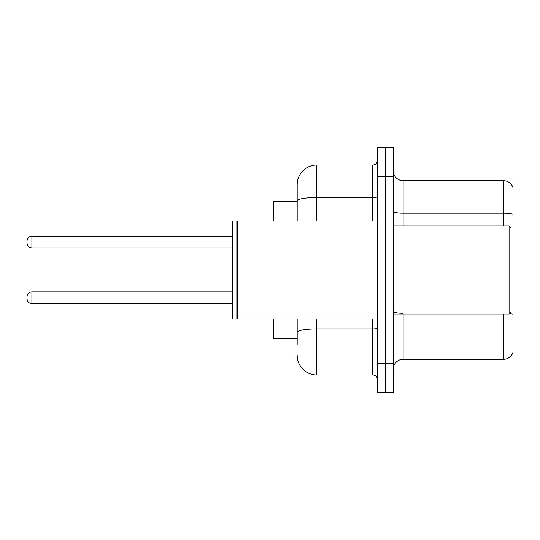 <?xml version="1.0" encoding="UTF-8"?>
<svg xmlns="http://www.w3.org/2000/svg" width="540" height="540" viewBox="0 0 540 540"><rect width="100%" height="100%" fill="white"/><g stroke="black" fill="none" stroke-linecap="round" stroke-linejoin="round"><path stroke-width="0.81" d="M297.175 201.326L273.632 201.326L273.632 220.948M297.175 338.675L273.632 338.675L273.632 319.052M393.316 369.083A9.808 9.808 0 0 1 403.124 359.276L503.584 359.276L503.584 314.145M393.316 392.627L393.316 147.373L385.465 147.373L385.465 392.627L393.316 392.627L377.615 392.627L377.615 363.197L385.465 363.197L385.465 392.627M513 187.792A9.808 9.808 0 0 0 503.584 180.725A9.808 9.808 0 0 1 513 187.792L513 352.208A9.808 9.808 0 0 1 503.584 359.276M513 214.38L513 214.38A9.808 1.701 180 0 0 503.584 213.151L503.584 180.725L403.124 180.725A9.808 9.808 0 0 1 393.316 170.917A9.808 9.808 0 0 0 403.124 180.725L403.124 225.855M513 214.515L513 314.442A9.808 1.701 180 0 0 509.639 313.585M297.175 344.56L297.175 319.052M377.615 147.373L385.465 147.373L377.615 147.373L377.615 363.197M385.465 147.373L385.465 363.197L393.316 363.197M316.798 319.052L316.798 374.969L372.715 374.969L372.715 319.052M297.175 184.653L297.175 200.867L297.175 184.653A19.622 19.622 0 0 1 316.798 165.031L372.715 165.031A4.907 4.907 0 0 0 377.615 160.124M297.175 220.948L297.175 200.867A19.622 3.409 180 0 1 316.798 197.458L372.715 197.458L372.715 165.031M377.615 379.877A4.907 4.907 0 0 0 372.715 374.969M316.798 374.969A19.622 19.622 0 0 1 297.175 355.347M27 297.763L27 296.784L27 297.763M27 242.042L27 243.02L27 242.042M509.078 225.855L511.036 227.819L511.036 312.181L509.078 314.145L509.078 225.855L393.316 225.855M237.823 319.052L237.33 318.56L237.33 221.441L237.823 220.948L237.823 319.052L377.615 319.052M236.844 319.052L232.429 319.052L232.429 220.948L236.844 220.948L236.844 319.052L237.33 318.56M403.124 314.145L403.124 359.276M503.584 225.855L503.584 213.151L403.124 213.151A9.808 1.701 0 0 1 393.316 211.451M393.316 176.803L377.615 176.803M403.124 313.22A9.808 1.701 -0 0 1 393.316 311.513M377.615 328.064A4.907 0.851 0 0 1 372.715 328.914L316.798 328.914A19.622 3.409 180 0 0 297.175 332.323M316.798 165.031L316.798 220.948M372.715 220.948L372.715 197.458A4.907 0.851 0 0 0 377.615 196.607M27 296.784C27.317 293.774 28.951 292.14 31.907 291.877L31.907 303.649L232.429 303.649M232.429 236.156L31.907 236.156L31.907 247.928C28.951 247.664 27.317 246.031 27 243.02M393.316 314.145L509.078 314.145M237.33 221.441L236.844 220.948M237.823 220.948L377.615 220.948M31.907 291.877L232.429 291.877M31.907 303.649C28.951 303.385 27.317 301.752 27 298.742M31.907 247.928L232.429 247.928M31.907 236.156C28.951 236.419 27.317 238.052 27 241.063"/></g></svg>
